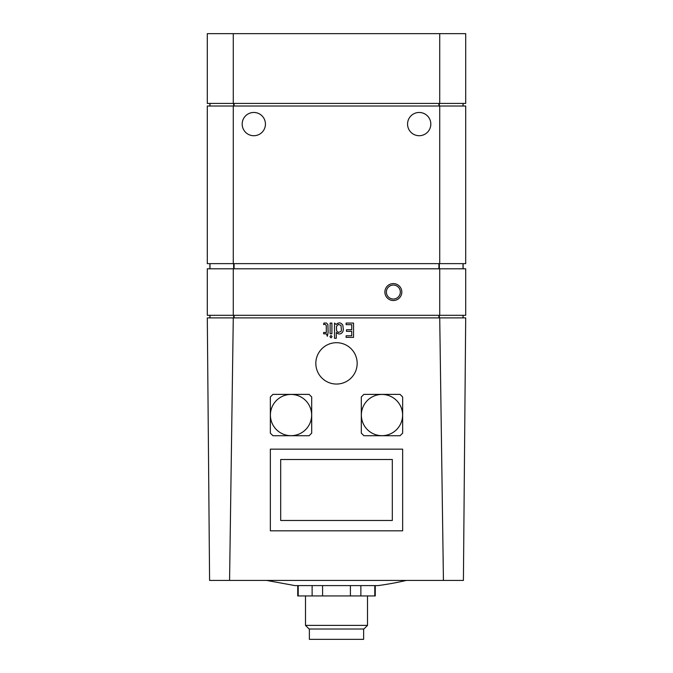 <?xml version="1.0" encoding="UTF-8"?>
<svg xmlns="http://www.w3.org/2000/svg" width="673" height="673" viewBox="0 0 673 673"><rect width="100%" height="100%" fill="white"/><g stroke="black" fill="none" stroke-linecap="round" stroke-linejoin="round"><path stroke-width="1.01" d="M439.721 317.892L465.699 317.892L463.411 580.437L443.431 580.437L439.721 317.892L233.279 317.892L229.569 580.437L209.589 580.437L207.301 317.892L233.279 317.892M443.431 580.437L229.569 580.437M209.883 317.892L209.883 315.309M463.117 317.892L463.117 315.309M463.117 268.796L463.117 263.631M209.883 268.796L209.883 263.631M439.721 106.006L439.721 263.631L465.699 263.631L465.699 106.006L207.301 106.006L207.301 263.631L233.279 263.631L233.279 106.006M242.179 124.093A11.626 11.626 0 0 0 259.627 134.163A11.626 11.626 0 0 0 259.627 114.023A11.626 11.626 0 0 0 242.179 124.093M407.56 124.093A11.626 11.626 0 0 0 425 134.163A11.626 11.626 0 0 0 425 114.023A11.626 11.626 0 0 0 407.56 124.093M439.721 263.631L233.279 263.631M207.301 213.24L207.301 138.302M209.883 106.006L209.883 103.423M463.117 106.006L463.117 103.423M439.721 103.423L439.721 33.65L465.699 33.65L465.699 103.423L207.301 103.423L207.301 33.65L233.279 33.65L233.279 103.423M439.721 33.65L233.279 33.65M439.721 268.796L439.721 315.309L465.699 315.309L465.699 268.796L207.301 268.796L207.301 315.309L233.279 315.309L233.279 268.796M384.88 292.057A8.471 8.471 0 0 0 397.583 299.392A8.471 8.471 0 0 0 397.583 284.721A8.471 8.471 0 0 0 384.88 292.057M439.721 315.309L233.279 315.309M386.369 292.057A6.974 6.974 0 0 0 396.834 298.097A6.974 6.974 0 0 0 396.834 286.008A6.974 6.974 0 0 0 386.369 292.057M327.364 336.281L328.13 332.47L327.911 324.596L326.422 323.023L323.881 323.065L323.553 324.529L325.017 324.327L326.262 325.404L326.338 332.47L323.629 332.47L323.629 333.816L326.338 333.816L327.364 336.281M329.963 336.727L331.007 337.838L332.05 336.727C331.352 335.263 330.653 335.263 329.963 336.727M330.132 333.816L331.907 333.816L331.907 323.065L330.132 323.065L330.132 333.816M342.801 331.797L343.373 329.72L342.801 325.059C340.816 322.384 338.62 322.199 336.214 324.504L334.506 323.065L334.506 338.3L336.29 338.3L336.29 332.445C338.704 334.683 340.875 334.464 342.801 331.797M346.115 337.383L353.544 337.383L353.544 323.065L346.115 323.065L346.115 324.672L351.727 324.672L351.727 329.762L346.486 329.762L346.486 331.352L351.727 331.352L351.727 335.777L346.115 335.777L346.115 337.383M270.353 530.82L402.647 530.82L402.647 449.16L270.353 449.16L270.353 530.82M363.891 435.725L400.065 435.725L402.647 433.143L402.647 396.969L400.065 394.386L363.891 394.386L361.308 396.969L361.308 433.143L363.891 435.725M272.935 435.725L309.109 435.725L311.692 433.143L311.692 396.969L309.109 394.386L272.935 394.386L270.353 396.969L270.353 433.143L272.935 435.725M280.683 520.481L392.317 520.481L392.317 459.499L280.683 459.499L280.683 520.481M315.83 363.378A20.67 20.67 0 0 0 336.5 384.047A20.67 20.67 0 0 0 357.17 363.378A20.67 20.67 0 0 0 336.5 342.7A20.67 20.67 0 0 0 315.83 363.378M361.359 415.056A20.619 20.619 0 0 0 381.978 435.675A20.619 20.619 0 0 0 402.597 415.056A20.619 20.619 0 0 0 381.978 394.437A20.619 20.619 0 0 0 361.359 415.056M270.403 415.056A20.619 20.619 0 0 0 291.022 435.675A20.619 20.619 0 0 0 311.641 415.056A20.619 20.619 0 0 0 291.022 394.437A20.619 20.619 0 0 0 270.403 415.056M266.693 580.437L294.993 585.603L378.007 585.603A310.085 310.085 0 0 0 406.307 580.437M375.265 585.603L375.265 595.942L374.785 595.942L374.785 585.603M374.785 595.942L360.871 595.942L360.871 585.603M360.871 595.942L350.414 595.942L350.414 585.603M350.414 595.942L322.586 595.942L322.586 585.603M322.586 595.942L312.129 595.942L312.129 585.603M312.129 595.942L298.215 595.942L298.215 585.603M298.215 595.942L297.735 595.942L297.735 585.603M309.37 629.011L309.37 639.35L363.63 639.35L363.63 629.011M367.508 625.394L305.492 625.394L309.109 629.011L363.891 629.011L367.508 625.394L367.508 595.942M305.492 625.394L305.492 595.942M340.984 331.461L341.447 330.165L340.984 325.353L338.334 324.403L336.458 326.405L336.601 330.889L338.317 332.462L340.984 331.461M209.984 317.892L209.984 315.309M233.649 317.892L233.649 315.309M234.103 317.892L234.103 315.309M438.897 317.892L438.897 315.309M439.351 317.892L439.351 315.309M463.016 317.892L463.016 315.309M463.016 268.796L463.016 263.631M439.351 268.796L439.351 263.631M438.897 268.796L438.897 263.631M234.103 268.796L234.103 263.631M233.649 268.796L233.649 263.631M209.984 268.796L209.984 263.631M209.984 106.006L209.984 103.423M233.649 106.006L233.649 103.423M234.103 106.006L234.103 103.423M438.897 106.006L438.897 103.423M439.351 106.006L439.351 103.423M463.016 106.006L463.016 103.423"/></g></svg>

